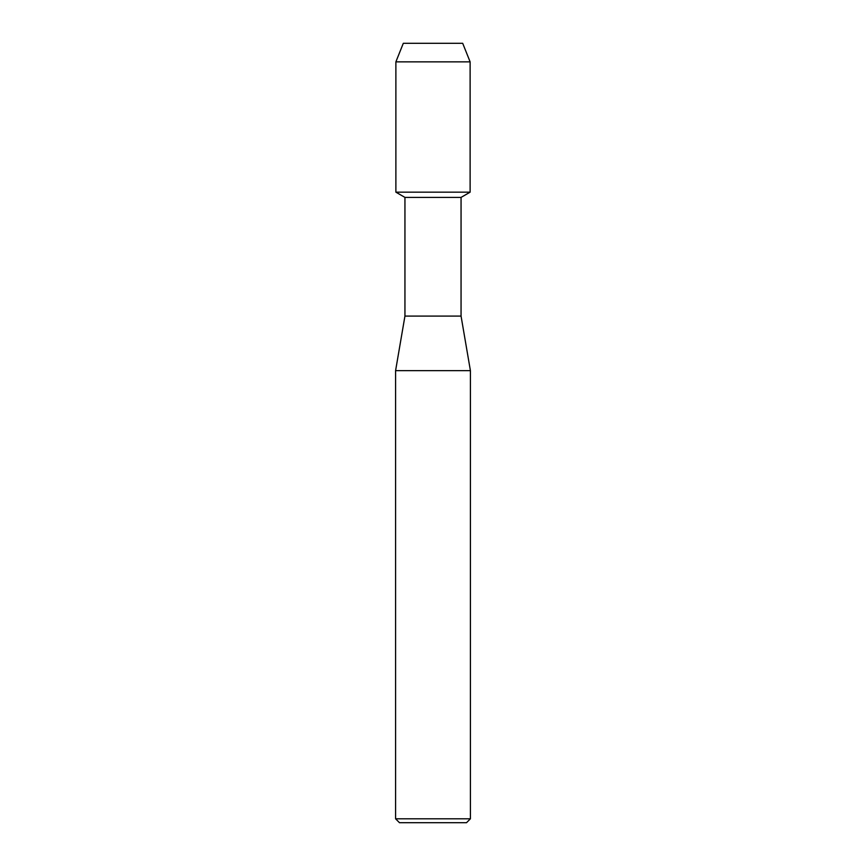 <?xml version="1.0" encoding="UTF-8"?>
<svg xmlns="http://www.w3.org/2000/svg" width="866" height="866" viewBox="0 0 866 866"><rect width="100%" height="100%" fill="white"/><g stroke="black" fill="none" stroke-linecap="round" stroke-linejoin="round"><path stroke-width="1.3" d="M462.693 43.3L403.307 43.3L462.693 43.3L470.119 61.854L470.119 192.165L433 192.165L470.119 192.165L461.058 197.394L461.058 316.09L470.411 370.648L470.411 818.803L395.589 818.803L399.486 822.7L466.514 822.7L470.411 818.803M461.058 316.09L404.942 316.09L404.942 197.394L461.058 197.394M404.942 316.09L395.589 370.648L470.411 370.648M403.307 43.3L395.881 61.854L395.881 192.165L433 192.165L395.881 192.165L404.942 197.394M395.881 61.854L470.119 61.854M395.589 370.648L395.589 818.803"/></g></svg>
